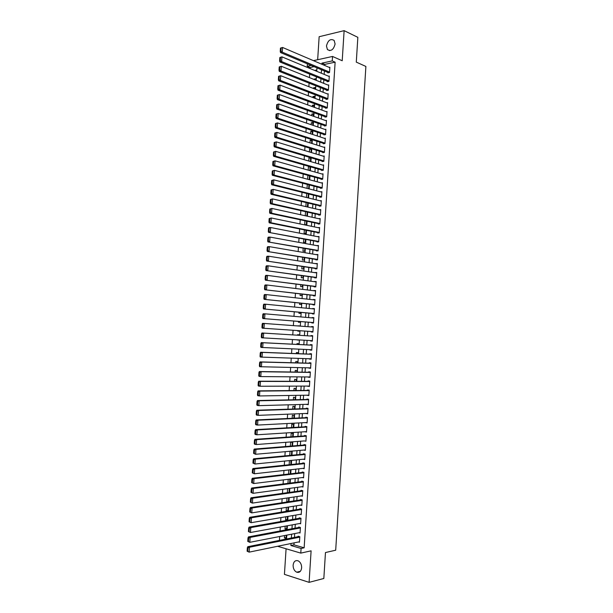 <?xml version="1.0" encoding="UTF-8"?>
<svg xmlns="http://www.w3.org/2000/svg" width="613" height="613" viewBox="0 0 613 613"><rect width="100%" height="100%" fill="white"/><g stroke="black" fill="none" stroke-linecap="round" stroke-linejoin="round"><path stroke-width="0.92" d="M326.461 45.99L327.434 49.576C331.028 51.607 333.579 49.745 335.096 43.99L334.146 40.435C330.522 38.381 327.963 40.236 326.461 45.99M293.114 565.171C293.114 568.565 294.309 570.902 296.7 572.197C299.45 572.917 301.098 571.454 301.65 567.822C301.65 564.458 300.47 562.121 298.117 560.818C295.328 560.067 293.665 561.516 293.114 565.171M314.086 66.656L310.117 67.499L307.22 66.296L307.381 63.844M286.087 548.773L284.432 574.366L309.098 582.35L323.833 578.48L325.465 552.543L335.694 550.206L365.884 66.449L356.291 62.12L357.846 37.332L344.123 30.65L319.151 36.719L317.664 59.714M310.117 67.499L310.048 68.526M309.688 74.096L309.458 77.606M309.098 83.146L308.868 86.694M308.515 92.203L308.278 95.797M307.925 101.268L307.688 104.9M307.335 110.34L307.098 114.01M306.745 119.42L306.508 123.129M306.155 128.508L305.918 132.255M305.565 137.596L305.32 141.388M304.975 146.699L304.73 150.522M304.385 155.809L304.132 159.671M303.795 164.92L303.542 168.828M303.205 174.046L302.945 177.992M302.607 183.18L302.355 187.164M302.017 192.313L301.757 196.336M301.427 201.462L301.159 205.524M300.83 210.611L300.562 214.719M300.232 219.768L299.964 223.921M299.642 228.94L299.366 233.124M299.044 238.112L298.769 242.342M298.447 247.292L298.171 251.56M297.849 256.487L297.573 260.793M297.259 265.682L296.976 270.034M296.661 274.885L296.37 279.275M296.064 284.103L295.772 288.531M295.466 293.32L295.175 297.788M294.861 302.546L294.569 307.059M294.263 311.779L293.972 316.331M293.665 321.02L293.366 325.618M293.068 330.269L292.761 334.897M292.462 339.556L292.163 344.161M291.857 348.858L291.558 353.425M291.252 358.168L290.96 362.704M290.646 367.486L290.355 371.991M290.041 376.811L289.757 381.278M289.436 386.144L289.152 390.581M288.83 395.485L288.547 399.883M288.225 404.833L287.941 409.2M287.62 414.189L287.336 418.518M287.014 423.552L286.731 427.851M286.401 432.924L286.125 437.184M285.796 442.302L285.52 446.532M285.183 451.681L284.915 455.88M284.578 461.076L284.302 465.244M283.965 470.477L283.696 474.608M283.352 479.887L283.091 483.986M282.746 489.304L282.478 493.365M282.133 498.737L281.873 502.76M281.52 508.169L281.26 512.154M280.907 517.61L280.654 521.563M280.294 527.057L280.041 530.981M279.681 536.513L279.428 540.398M327.848 72.434L327.817 72.87L329.526 72.526L329.871 67.215L329.158 67.361M327.281 81.268L327.25 81.705L328.959 81.376L329.304 76.066L328.56 76.211M326.714 90.111L326.683 90.548L328.392 90.234L328.737 84.916L327.97 85.061M326.147 98.961L326.116 99.398L327.825 99.099L328.17 93.774L327.373 93.919M325.58 107.811L325.549 108.256L327.258 107.972L327.603 102.647L326.775 102.785M325.005 116.677L324.982 117.121L326.691 116.845L327.036 111.52L326.177 111.658M324.438 125.55L324.415 125.994L326.124 125.734L326.461 120.401L325.572 120.539M323.871 134.423L323.84 134.868L325.557 134.63L325.894 129.289L324.967 129.427M323.304 143.312L323.273 143.756L324.982 143.526L325.327 138.186L324.354 138.323M322.729 152.2L322.706 152.645L324.415 152.438L324.752 147.089L323.733 147.22M322.162 161.096L322.131 161.541L323.84 161.349L324.185 156.001L323.112 156.131M321.587 170L321.564 170.452L323.273 170.268L323.61 164.92L322.484 165.043M321.02 178.919L320.99 179.364L322.699 179.195L323.043 173.839L321.848 173.962M320.446 187.839L320.423 188.283L322.131 188.137L322.469 182.774L321.212 182.889M319.879 196.765L319.848 197.21L321.557 197.079L321.902 191.708L320.561 191.823M319.304 205.692L319.273 206.144L320.982 206.029L321.327 200.658L319.894 200.757M318.729 214.634L318.699 215.086L320.407 214.987L320.752 209.608L319.22 209.707M319.863 223.5L271.597 213.201L269.866 213.309L319.833 223.944L320.178 218.565L318.522 218.657M317.58 232.542L317.557 232.986L319.258 232.917L319.603 227.538L317.894 227.638M317.005 241.499L316.982 241.951L318.683 241.897L319.028 236.511L317.319 236.626M316.431 250.472L316.408 250.916L318.109 250.878L318.454 245.491L316.745 245.629M315.856 259.445L315.833 259.897L317.534 259.874L317.879 254.479L316.162 254.64M315.281 268.433L315.251 268.877L316.959 268.869L317.304 263.475L315.588 263.651M314.707 277.421L314.676 277.873L316.385 277.881L316.729 272.471L315.013 272.678M314.132 286.417L314.101 286.869L315.802 286.892L316.155 281.482L314.431 281.704M313.549 295.42L313.527 295.872L315.228 295.91L315.572 290.501L313.856 290.746M312.975 304.431L312.944 304.883L314.653 304.945L314.998 299.527L313.274 299.788M312.4 313.45L312.369 313.902L314.071 313.979L314.415 308.554L312.691 308.837M311.818 322.476L311.787 322.928L313.496 323.02L313.841 317.595L312.109 317.902M311.243 331.51L311.212 331.962L312.914 332.07L313.258 326.637L311.557 326.545L311.534 326.967M310.661 340.575L310.63 341.004L312.331 341.127L312.684 335.694L310.975 335.579L310.952 336.031M310.078 349.663L311.756 350.192L312.101 344.751L310.4 344.621L310.37 345.073M309.496 358.751L311.174 359.264L311.519 353.816L309.818 353.67L309.787 354.13M308.914 367.854L310.592 368.344L310.944 362.896L309.236 362.735L309.213 363.187M308.324 376.957L310.009 377.424L310.362 371.976L308.661 371.8L308.63 372.252M307.741 386.075L309.427 386.519L309.78 381.064L308.078 380.872L308.048 381.324M307.159 395.193L308.845 395.623L309.197 390.159L307.496 389.952L307.465 390.404M306.577 404.319L308.262 404.726L308.615 399.262L306.914 399.04L306.883 399.492M305.987 413.453L307.68 413.844L308.032 408.373L306.331 408.128L306.301 408.587M305.404 422.595L307.098 422.962L307.442 417.491L305.749 417.231L305.718 417.691M304.814 431.751L306.508 432.096L306.86 426.617L305.159 426.341L305.136 426.794M304.232 440.908L305.925 441.23L306.278 435.751L304.577 435.46L304.546 435.912M303.68 450.065L305.343 450.379L305.688 444.892L303.994 444.578L303.964 445.038M303.22 459.229L304.753 459.528L305.105 454.034L303.404 453.712L303.381 454.172M302.738 468.393L304.171 468.684L304.523 463.19L302.822 462.853L302.791 463.305M302.24 477.565L303.581 477.849L303.933 472.355L302.232 471.995L302.209 472.454M301.734 486.745L302.991 487.029L303.343 481.519L301.65 481.151L301.619 481.603M301.221 495.925L302.408 496.208L302.761 490.699L301.06 490.308L301.029 490.768M300.692 505.12L301.818 505.396L302.171 499.879L300.477 499.472L300.447 499.932M300.163 514.322L301.228 514.591L301.581 509.074L299.887 508.652L299.857 509.112M299.627 523.525L300.638 523.793L300.991 518.269L299.297 517.832L299.267 518.291M299.083 532.735L300.048 533.004L300.408 527.479L298.707 527.019L298.677 527.479M286.118 537.609L284.424 537.938L284.578 535.563M286.708 528.552L285.007 528.873L285.183 526.161M287.29 519.51L285.597 519.809L285.788 516.774M287.872 510.476L286.179 510.752L286.394 507.388M288.455 501.449L286.761 501.702L287.007 498.017M289.298 488.423L289.037 492.446L287.351 492.66L287.612 488.653M288.217 479.289L287.949 483.358M288.823 469.941L288.554 474.048M289.42 460.601L289.152 464.738M290.026 451.26L289.757 455.436M292.041 446.003L292.271 442.463L290.616 442.165L290.355 446.141M292.639 436.74L292.853 433.452L291.198 433.169L290.96 436.854M293.236 427.476L293.428 424.449L291.78 424.181L291.558 427.575M293.834 418.227L294.01 415.453L292.363 415.2L292.156 418.304M294.432 408.986L294.592 406.457L292.937 406.227L292.761 409.04M295.029 399.745L295.175 397.477L293.52 397.262L293.359 399.783M295.627 390.519L295.757 388.504L294.102 388.297L293.956 390.535M296.217 381.294L296.332 379.539L294.677 379.347L294.554 381.294M296.815 372.083L296.914 370.574L295.259 370.405L295.152 372.06M297.412 362.873L297.489 361.624L295.834 361.463L295.75 362.827M298.002 353.678L298.071 352.674L296.416 352.536L296.347 353.609M298.6 344.483L298.646 343.732L296.991 343.609L296.937 344.399M298.876 340.138L297.236 339.824M299.19 335.296L299.221 334.805L297.566 334.69L297.535 335.196M299.795 325.909L298.133 325.97M297.834 330.599L297.795 331.127L299.45 331.235L299.489 330.714M298.424 321.404L298.378 322.223L300.033 322.308L300.079 321.534M299.021 312.216L298.952 313.32L300.608 313.389L300.669 312.369M299.611 303.044L299.527 304.423L301.182 304.485L301.267 303.213M300.209 293.872L300.102 295.543L301.757 295.581L301.857 294.064M300.799 284.708L300.676 286.662L302.332 286.685L302.447 284.915M301.397 275.551L301.251 277.789L302.906 277.796L303.037 275.781M301.987 266.402L301.818 268.923L303.481 268.915L303.627 266.655M302.577 257.261L302.393 260.065L304.056 260.042L304.217 257.529M303.167 248.127L302.968 251.215L304.623 251.177L304.807 248.418M303.757 239.001L303.542 242.365L305.197 242.319L305.397 239.308M304.347 229.883L304.109 233.53L305.772 233.461L305.979 230.212M304.937 220.772L304.684 224.703L306.339 224.619L306.569 221.117M305.527 211.669L305.259 215.745M306.117 202.574L305.849 206.612M306.699 193.478L306.446 197.486M307.289 184.398L307.036 188.36M309.496 175.816L307.872 175.372L307.619 179.249M310.063 167.05L308.439 166.59L308.209 170.138M310.63 158.292L309.006 157.809L308.799 161.035M311.197 149.534L309.573 149.036L309.389 151.947M311.756 140.791L310.14 140.27L309.979 142.86M312.324 132.048L310.707 131.511L310.561 133.78M312.891 123.32L311.274 122.761L311.151 124.715M313.45 114.593L311.841 114.018L311.733 115.65M314.017 105.873L312.408 105.283L312.324 106.593M314.576 97.16L312.975 96.547L312.906 97.544M315.143 88.456L313.534 87.828L313.496 88.502M315.703 79.751L314.078 79.468M284.424 537.938L286.072 538.413L286.271 535.226M285.007 528.873L286.654 529.325L286.876 525.854M285.597 519.809L287.244 520.245L287.482 516.483M287.834 511.081L288.087 507.12M287.612 511.119L286.179 510.752M288.439 501.763L288.692 497.771M287.551 501.894L286.761 501.702M289.642 483.144L289.903 479.082M290.24 473.849L290.501 469.75M290.838 464.562L290.861 460.455M291.443 455.275L291.688 451.475L290.386 451.229M297.221 340.039L298.891 339.916M299.788 326.093L298.14 325.779M305.718 215.845L306.914 215.776L307.159 212.037M307.335 206.956L307.741 202.957M308.071 197.876L308.331 193.884M308.661 188.773L308.914 184.819M309.243 179.678L309.496 175.77M309.833 170.59L310.086 166.721M309.297 166.491L308.439 166.59M310.423 161.51L310.668 157.679M310.507 157.633L309.006 157.809M311.006 152.438L311.243 148.821L309.573 149.036M311.596 143.373L311.81 140.04L310.14 140.27M312.178 134.316L312.377 131.274L310.707 131.511M312.76 125.259L312.936 122.5L311.274 122.761M313.343 116.217L313.504 113.742L311.841 114.018M313.933 107.183L314.071 104.992L312.408 105.283M314.515 98.149L314.638 96.249L312.975 96.547M315.097 89.13L315.205 87.506L313.534 87.828M315.68 80.111L315.764 78.77L314.101 79.108M316.262 71.108L316.331 70.051L314.661 70.441M294.087 542.873L293.964 544.857L304.148 547.807L335.127 62.174L324.829 64.365L324.76 65.484M324.407 70.985L324.185 74.395M323.833 79.866L323.618 83.307M323.266 88.747L323.043 92.234M322.691 97.636L322.469 101.16M322.124 106.532L321.894 110.095M321.549 115.436L321.319 119.037M320.974 124.347L320.745 127.987M320.407 133.266L320.17 136.944M319.833 142.193L319.595 145.909M319.258 151.127L319.013 154.882M318.683 160.062L318.438 163.855M318.109 169.012L317.863 172.843M317.534 177.962L317.281 181.839M316.959 186.927L316.706 190.835M316.385 195.892L316.124 199.846M315.802 204.865L315.549 208.857M315.228 213.845L314.967 217.876M314.653 222.841L314.385 226.91M314.071 231.837L313.81 235.944M313.496 240.84L313.228 244.985M312.914 249.851L312.645 254.035M312.339 258.87L312.063 263.092M311.756 267.889L311.481 272.157M311.174 276.923L310.898 281.229M310.592 285.964L310.316 290.309M310.009 295.014L309.734 299.397M309.435 304.063L309.144 308.492M308.852 313.128L308.561 317.595M308.27 322.193L307.979 326.698M307.68 331.273L307.389 335.809M307.098 340.376L306.806 344.897M306.515 349.502L306.224 353.992M305.925 358.636L305.642 363.088M305.335 367.777L305.052 372.198M304.753 376.926L304.469 381.317M304.163 386.083L303.879 390.435M303.573 395.247L303.297 399.569M302.983 404.419L302.707 408.702M302.393 413.599L302.117 417.851M301.803 422.786L301.535 427M301.213 431.981L300.945 436.165M300.623 441.176L300.355 445.329M300.033 450.386L299.765 454.501M299.435 459.604L299.175 463.689M298.845 468.822L298.585 472.876M298.255 478.056L297.995 482.071M297.657 487.289L297.405 491.274M297.067 496.538L296.815 500.484M296.47 505.794L296.217 509.702M295.872 515.05L295.627 518.935M295.282 524.322L295.037 528.168M294.684 533.594L294.439 537.409M298.531 541.961L299.458 542.221L299.818 536.689L298.117 536.222L298.087 536.682M319.833 223.944L318.132 224.029L318.155 223.584M313.435 60.649L332.537 56.45L342.215 60.748L344.123 30.65M332.537 56.45L332.254 60.909L321.948 63.131L321.871 64.25M335.127 62.174L332.254 60.909M304.148 547.807L301.083 548.466L300.784 553.118L277.628 546.275M309.098 582.35L311.105 550.834L300.784 553.118M311.189 65.438L307.22 66.296M286.547 538.98L286.792 535.126M287.145 529.647L287.397 525.755M287.75 520.314L288.003 516.399M288.348 510.997L288.608 507.043M288.953 501.679L289.213 497.695M289.551 492.377L289.811 488.354M290.156 483.075L290.416 479.021M290.754 473.788L291.022 469.696M291.351 464.508L291.619 460.378M291.949 455.229L292.225 451.068M292.554 445.965L292.822 441.766M293.152 436.701L293.42 432.471M293.75 427.445L294.025 423.185M294.347 418.204L294.623 413.905M294.937 408.963L295.221 404.634M295.535 399.737L295.818 395.37M296.133 390.512L296.416 386.113M296.73 381.294L297.014 376.865M297.32 372.091L297.611 367.624M297.918 362.888L298.209 358.39M298.508 353.693L298.807 349.165M299.106 344.506L299.397 339.947M299.696 335.334L299.995 330.744M300.293 326.131L300.585 321.58M300.883 316.929L301.175 312.415M301.481 307.734L301.765 303.266M302.071 298.554L302.355 294.117M302.669 289.374L302.952 284.984M303.259 280.202L303.535 275.85M303.849 271.038L304.125 266.732M304.439 261.881L304.715 257.613M305.029 252.732L305.305 248.503M305.619 243.591L305.895 239.407M306.209 234.457L306.477 230.312M306.799 225.331L307.067 221.224M307.389 216.213L307.649 212.144M307.979 207.102L308.239 203.072M308.569 197.999L308.822 194.007M309.151 188.904L309.412 184.95M309.741 179.816L309.994 175.9M310.331 170.728L310.576 166.859M310.914 161.656L311.159 157.825M311.496 152.591L311.741 148.798M312.086 143.526L312.324 139.772M312.668 134.477L312.906 130.761M313.251 125.427L313.488 121.757M313.841 116.393L314.071 112.754M314.423 107.359L314.653 103.766M315.005 98.333L315.235 94.777M315.588 89.322L315.81 85.805M316.17 80.311L316.392 76.832M316.752 71.307L316.975 67.867M291.022 543.509L290.891 545.501L301.083 548.466M321.519 69.775L321.296 73.192M320.944 78.686L320.722 82.142M320.369 87.605L320.147 91.099M319.794 96.525L319.572 100.065M319.22 105.459L318.99 109.03M318.645 114.393L318.415 118.01M318.07 123.343L317.833 126.991M317.496 132.293L317.258 135.986M316.913 141.251L316.676 144.982M316.339 150.223L316.093 153.993M315.764 159.196L315.519 163.004M315.182 168.177L314.936 172.023M314.607 177.165L314.354 181.05M314.025 186.16L313.772 190.084M313.45 195.164L313.189 199.125M312.868 204.167L312.607 208.175M312.285 213.186L312.025 217.232M311.703 222.213L311.442 226.297M311.12 231.247L310.86 235.369M310.538 240.281L310.27 244.449M309.956 249.33L309.688 253.529M309.373 258.38L309.105 262.625M308.791 267.437L308.515 271.728M308.209 276.509L307.933 280.831M307.626 285.581L307.343 289.949M307.044 294.661L306.761 299.067M306.454 303.757L306.171 308.201M305.872 312.852L305.581 317.335M305.282 321.955L304.99 326.476M304.699 331.066L304.4 335.625M304.109 340.207L303.818 344.744M303.519 349.372L303.228 353.877M302.929 358.544L302.638 363.011M302.339 367.723L302.048 372.16M301.749 376.903L301.466 381.309M301.152 386.098L300.876 390.466M300.562 395.293L300.286 399.63M299.972 404.503L299.696 408.81M299.374 413.721L299.098 417.989M298.784 422.939L298.508 427.177M298.186 432.173L297.918 436.372M297.596 441.406L297.328 445.574M296.999 450.655L296.73 454.785M296.401 459.903L296.14 464.003M295.803 469.16L295.543 473.228M295.213 478.431L294.953 482.462M294.615 487.703L294.355 491.703M294.018 496.99L293.757 500.951M293.42 506.277L293.167 510.208M292.815 515.571L292.57 519.472M292.217 524.874L291.972 528.743M291.619 534.191L291.374 538.015M293.964 544.857L290.891 545.501M324.829 64.365L321.948 63.131M316.262 71.062L314.661 70.395M306.27 435.797L254.893 439.345L256.609 439.659L256.288 444.532L304.224 440.931M306.538 431.698L304.814 431.813M307.121 422.61L305.397 422.694M307.703 413.522L305.979 413.591M308.278 404.442L306.561 404.496M308.86 395.377L307.144 395.4M309.442 386.313L307.726 386.32M310.025 377.256L308.308 377.24M310.599 368.206L308.891 368.168M311.182 359.164L309.473 359.111M311.756 350.13L310.048 350.054M312.339 341.096L310.63 341.004M313.258 326.668L311.557 326.545M313.833 317.664L312.14 317.511M314.415 308.661L312.714 308.492M314.99 299.665L313.289 299.473M315.565 290.677L313.871 290.47M316.139 281.696L314.446 281.467M316.714 272.724L315.021 272.471M317.289 263.759L315.595 263.49M317.863 254.793L316.178 254.51M318.431 245.844L316.752 245.537M319.005 236.902L317.327 236.572M319.58 227.959L317.902 227.615M299.489 541.762L249.162 552.144L247.116 551.217L247.798 551.432L248.027 547.991L247.338 547.784L247.116 551.217M299.067 536.482L247.782 546.712L249.491 547.233L249.162 552.144L247.798 551.432M299.788 537.149L249.491 547.233L248.027 547.991M247.782 546.712L247.338 547.784M300.079 532.544L249.813 542.321L247.767 541.402L248.449 541.601L248.679 538.168L247.989 537.961L247.767 541.402M299.703 527.287L248.426 536.904L250.142 537.409L249.813 542.321L248.449 541.601M300.378 527.939L250.142 537.409L248.679 538.168M248.426 536.904L247.989 537.961M300.669 523.333L250.464 532.505L248.418 531.586L249.1 531.785L249.33 528.345L248.64 528.153L248.418 531.586M300.339 518.1L249.077 527.111L250.786 527.601L250.464 532.505L249.1 531.785M300.968 518.728L250.786 527.601L249.33 528.345M249.077 527.111L248.64 528.153M301.259 514.131L251.115 522.697L249.062 521.778L249.752 521.97L249.974 518.537L249.292 518.353L249.062 521.778M300.983 508.92L249.729 517.326L251.437 517.793L251.115 522.697L249.752 521.97M301.55 509.533L251.437 517.793L249.974 518.537M249.729 517.326L249.292 518.353M301.849 504.936L251.759 512.897L249.713 511.985L250.395 512.161L250.625 508.736L249.943 508.552L249.713 511.985M301.634 499.756L250.372 507.549L252.089 508.001L251.759 512.897L250.395 512.161M302.14 500.338L252.089 508.001L250.625 508.736M250.372 507.549L249.943 508.552M302.439 495.748L252.41 503.104L250.365 502.193L251.046 502.369L251.276 498.944L250.587 498.767L250.365 502.193M302.293 490.592L251.024 497.779L252.732 498.208L252.41 503.104L251.046 502.369M302.73 491.159L252.732 498.208L251.276 498.944M251.024 497.779L250.587 498.767M303.021 486.569L253.054 493.319L251.008 492.415L251.698 492.584L251.92 489.159L251.238 488.99L251.008 492.415M302.952 481.435L251.667 488.025L253.384 488.431L253.054 493.319L251.698 492.584M303.32 481.979L253.384 488.431L251.92 489.159M251.667 488.025L251.238 488.99M303.611 477.397L253.705 483.542L251.659 482.638L252.341 482.799L252.571 479.381L251.882 479.22L251.659 482.638M303.627 472.286L252.311 478.27L254.027 478.661L253.705 483.542L252.341 482.799M303.902 472.807L254.027 478.661L252.571 479.381M252.311 478.27L251.882 479.22M304.194 468.225L254.349 473.78L252.303 472.876L252.993 473.029L253.215 469.612L252.533 469.466L252.303 472.876M304.309 463.144L252.962 468.524L254.671 468.899L254.349 473.78L252.993 473.029M304.492 463.65L254.671 468.899L253.215 469.612M252.962 468.524L252.533 469.466M304.784 459.068L254.993 464.018L252.954 463.121L253.636 463.267L253.866 459.85L253.177 459.712L252.954 463.121M305.006 454.018L253.606 458.792L255.322 459.145L254.993 464.018L253.636 463.267M305.075 454.494L255.322 459.145L253.866 459.85M253.606 458.792L253.177 459.712M305.366 449.919L255.644 454.271L253.598 453.375L254.288 453.513L254.51 450.103L253.82 449.965L253.598 453.375M305.688 444.9L254.249 449.061L255.966 449.398L255.644 454.271L254.288 453.513M305.665 445.345L255.966 449.398L254.51 450.103M254.249 449.061L253.82 449.965M254.931 443.766L256.288 444.532L254.571 444.203L254.242 443.636L254.931 443.766L255.154 440.356L254.472 440.234L254.242 443.636M306.247 436.203L256.609 439.659L255.154 440.356M254.893 439.345L254.472 440.234M306.538 431.636L256.931 434.793L255.215 434.487L254.885 433.904L255.575 434.027L255.797 430.625L255.115 430.502L254.885 433.904M306.852 426.702L255.537 429.636L257.253 429.935L256.931 434.793L255.575 434.027M306.829 427.069L257.253 429.935L255.797 430.625M255.537 429.636L255.115 430.502M307.121 422.51L257.575 425.07L255.859 424.778L255.529 424.188L256.219 424.303L256.441 420.893L255.759 420.786L255.529 424.188M307.435 417.614L256.18 419.928L257.897 420.212L257.575 425.07L256.219 424.303M307.419 417.943L257.897 420.212L256.441 420.893M256.18 419.928L255.759 420.786M307.711 413.384L258.219 415.353L256.502 415.085L256.173 414.472L256.862 414.58L257.092 411.177L256.403 411.07L256.173 414.472M308.017 408.526L256.824 410.235L258.54 410.495L258.219 415.353L256.862 414.58M308.002 408.833L258.54 410.495L257.092 411.177M256.824 410.235L256.403 411.07M308.293 404.274L258.862 405.645L257.146 405.392L256.816 404.764L257.506 404.864L257.728 401.469L257.046 401.369L256.816 404.764M308.6 399.454L257.46 400.55L259.184 400.795L258.862 405.645L257.506 404.864M308.584 399.714L259.184 400.795L257.728 401.469M257.46 400.55L257.046 401.369M308.875 395.163L259.498 395.944L257.782 395.714L257.46 395.071L258.15 395.163L258.372 391.768L257.69 391.676L257.46 395.071M309.182 390.389L258.104 390.872L259.82 391.102L259.498 395.944L258.15 395.163M309.167 390.611L259.82 391.102L258.372 391.768M258.104 390.872L257.69 391.676M309.458 386.067L260.142 386.251L258.425 386.037L258.104 385.378L258.793 385.462L259.015 382.075L258.326 381.991L258.104 385.378M309.764 381.324L258.747 381.202L260.464 381.409L260.142 386.251L258.793 385.462M309.749 381.516L260.464 381.409L259.015 382.075M258.747 381.202L258.326 381.991M310.04 376.972L260.786 376.574L259.061 376.374L258.747 375.7L259.437 375.777L259.659 372.39L258.97 372.313L258.747 375.7M310.339 372.275L259.383 371.547L261.107 371.731L260.786 376.574L259.437 375.777M310.331 372.428L261.107 371.731L259.659 372.39M259.383 371.547L258.97 372.313M310.622 367.884L259.705 366.72L259.383 366.03L260.073 366.099L260.303 362.712L259.613 362.643L259.383 366.03M310.921 363.233L260.027 361.892L261.743 362.061L261.422 366.896L260.073 366.099M310.914 363.348L261.743 362.061L260.303 362.712M260.027 361.892L259.613 362.643M311.205 358.812L260.341 357.065L260.027 356.36L260.717 356.429L260.939 353.042L260.249 352.981L260.027 356.36M311.496 354.191L260.663 352.245L262.387 352.398L262.065 357.226L260.717 356.429M311.496 354.276L262.387 352.398L260.939 353.042M260.663 352.245L260.249 352.981M311.779 349.739L260.985 347.425L260.671 346.705L261.353 346.766L261.582 343.38L260.893 343.326L260.671 346.705M312.078 345.157L261.299 342.606L263.023 342.744L262.701 347.571L261.353 346.766M312.071 345.203L263.023 342.744L261.582 343.38M261.299 342.606L260.893 343.326M312.362 340.675L261.621 337.794L261.307 337.058L261.996 337.104L262.218 333.733L261.529 333.687L261.307 337.058M262.218 333.733L263.659 333.097L312.653 336.146L261.943 332.982L263.659 333.097L263.345 337.916L261.996 337.104M261.943 332.982L261.529 333.687M312.944 331.618L262.257 328.17L312.944 331.625M262.172 324.047L262.579 323.358L264.303 323.457L263.981 328.277L262.632 327.465L262.854 324.085L262.172 324.047L261.943 327.419L262.632 327.465M313.235 327.089L264.303 323.457L262.854 324.085M262.257 328.17L261.943 327.419M313.519 322.568L262.893 318.553L313.519 322.614M262.808 314.415L263.215 313.749L264.939 313.825L264.617 318.645L263.276 317.825L263.498 314.454L262.808 314.415L262.586 317.787L263.276 317.825M313.81 318.047L264.939 313.825L263.498 314.454M262.893 318.553L262.586 317.787M314.101 313.527L263.529 308.944L314.094 313.611M263.444 304.799L263.851 304.148L265.575 304.209L265.253 309.013L263.912 308.193L264.134 304.822L263.444 304.799L263.222 308.163L263.912 308.193M314.392 309.006L265.575 304.209L264.134 304.822M263.529 308.944L263.222 308.163M314.676 304.492L264.172 299.343L314.668 304.607M264.08 295.182L264.487 294.546L266.211 294.592L265.889 299.397L264.548 298.569L264.77 295.205L264.08 295.182L263.858 298.546L264.548 298.569M314.967 299.979L266.211 294.592L264.77 295.205M264.172 299.343L263.858 298.546M315.258 295.466L264.801 289.757L315.251 295.619M264.716 285.581L265.123 284.961L266.847 284.984L266.525 289.788L265.184 288.953L265.406 285.589L264.716 285.581L264.494 288.945L265.184 288.953M315.549 290.953L266.847 284.984L265.406 285.589M264.801 289.757L264.494 288.945M315.833 286.44L265.437 280.172L315.825 286.631M265.352 275.988L265.758 275.383L267.483 275.39L267.161 280.187L265.82 279.352L266.042 275.988L265.352 275.988L265.13 279.344L265.82 279.352M316.124 281.934L267.483 275.39L266.042 275.988M265.437 280.172L265.13 279.344M316.415 277.428L266.073 270.594L316.4 277.658M265.988 266.394L266.387 265.812L268.119 265.797L267.797 270.594L266.456 269.751L266.678 266.394L265.988 266.394L265.766 269.751L266.456 269.751M316.699 272.923L268.119 265.797L266.678 266.394M266.073 270.594L265.766 269.751M316.99 268.425L266.709 261.031L316.975 268.686M266.624 256.816L267.023 256.249L268.747 256.219L268.433 261.008L267.092 260.157L267.314 256.809L266.624 256.816L266.402 260.173L267.092 260.157M317.273 263.919L268.747 256.219L267.314 256.809M266.709 261.031L266.402 260.173M317.565 259.422L267.337 251.468L317.542 259.72M267.26 247.246L267.659 246.694L269.383 246.641L269.069 251.43L267.728 250.579L267.95 247.231L267.26 247.246L267.038 250.594L267.728 250.579M317.856 254.924L269.383 246.641L267.95 247.231M267.337 251.468L267.038 250.594M318.139 250.433L267.973 241.913L318.116 250.771M267.896 237.683L268.287 237.147L270.019 237.078L269.697 241.859L268.364 241.009L268.586 237.66L267.896 237.683L267.674 241.032L268.364 241.009M318.431 245.936L270.019 237.078L268.586 237.66M267.973 241.913L267.674 241.032M318.714 241.445L268.609 232.373L318.691 241.821M268.525 228.128L268.923 227.607L270.647 227.523L270.333 232.296L268.992 231.438L269.214 228.097L268.525 228.128L268.302 231.469L268.992 231.438M319.005 236.955L270.647 227.523L269.214 228.097M268.609 232.373L268.302 231.469M319.289 232.473L270.961 222.749L269.237 222.841L319.266 232.879M269.161 218.58L271.283 217.975L270.961 222.749L269.628 221.883L269.85 218.542L269.161 218.58L268.938 221.921L269.628 221.883M319.58 227.982L271.283 217.975L269.85 218.542M269.237 222.841L268.938 221.921M269.789 209.041L271.911 208.428L271.597 213.201L270.264 212.336L270.479 208.995L269.789 209.041L269.567 212.382L270.264 212.336M320.155 219.017L271.911 208.428L270.479 208.995M269.866 213.309L269.567 212.382M320.438 214.535L272.226 203.662L270.502 203.792L320.3 214.987M270.425 199.509L272.54 198.896L272.226 203.662L270.892 202.788L271.115 199.455L270.425 199.509L270.203 202.842L270.892 202.788M320.722 210.06L272.54 198.896L271.115 199.455M270.502 203.792L270.203 202.842M321.013 205.577L272.854 194.137L271.13 194.283L320.76 206.045M271.053 189.984L273.176 189.371L272.854 194.137L271.521 193.256L271.743 189.923L271.053 189.984L270.831 193.317L271.521 193.256M321.296 201.102L273.176 189.371L271.743 189.923M271.13 194.283L270.831 193.317M321.587 196.627L273.49 184.613L271.758 184.774L321.235 197.102M271.682 180.467L273.804 179.854L273.49 184.613L272.157 183.731L272.379 180.398L271.682 180.467L271.467 183.8L272.157 183.731M321.871 192.16L273.804 179.854L272.379 180.398M271.758 184.774L271.467 183.8M322.154 187.685L274.118 175.103L272.387 175.28L321.725 188.168M272.318 170.966L274.432 170.345L274.118 175.103L272.785 174.215L273.007 170.889L272.318 170.966L272.095 174.291L272.785 174.215M322.446 183.218L274.432 170.345L273.007 170.889M272.387 175.28L272.095 174.291M322.729 178.751L274.747 165.594L273.015 165.794L322.223 179.241M272.946 161.464L275.061 160.844L274.747 165.594L273.413 164.705L273.636 161.38L272.946 161.464L272.724 164.79L273.413 164.705M323.013 174.291L275.061 160.844L273.636 161.38M273.015 165.794L272.724 164.79M323.296 169.824L275.375 156.1L273.643 156.315L322.722 170.33M273.574 151.97L275.689 151.35L275.375 156.1L274.042 155.204L274.264 151.886L273.574 151.97L273.352 155.296L274.042 155.204M323.587 165.364L275.689 151.35L274.264 151.886M273.643 156.315L273.352 155.296M323.871 160.905L276.003 146.607L274.272 146.844L323.235 161.418M274.203 142.492L276.317 141.871L276.003 146.607L274.67 145.71L274.892 142.392L274.203 142.492L273.98 145.81L274.67 145.71M324.154 156.445L276.317 141.871L274.892 142.392M274.272 146.844L273.98 145.81M324.438 151.986L276.632 137.128L274.9 137.381L323.748 152.514M274.831 133.013L276.946 132.393L276.632 137.128L275.298 136.224L275.521 132.906L274.831 133.013L274.609 136.331L275.298 136.224M324.729 147.534L276.946 132.393L275.521 132.906M274.9 137.381L274.609 136.331M325.013 143.082L277.26 127.657L275.528 127.925L324.269 143.618M275.459 123.55L277.574 122.922L277.26 127.657L275.927 126.753L276.149 123.435L275.459 123.55L275.237 126.86L275.927 126.753M325.296 138.63L277.574 122.922L276.149 123.435M275.528 127.925L275.237 126.86M325.58 134.186L277.881 118.194L276.149 118.478L324.798 134.737M276.08 114.087L278.195 113.459L277.881 118.194L276.555 117.282L276.777 113.972L276.08 114.087L275.865 117.397L276.555 117.282M325.863 129.734L278.195 113.459L276.777 113.972M276.149 118.478L275.865 117.397M326.154 125.29L278.509 108.731L276.777 109.037L325.327 125.857M276.708 104.639L278.823 104.011L278.509 108.731L277.183 107.819L277.405 104.509L276.708 104.639L276.494 107.942L277.183 107.819M326.438 120.845L278.823 104.011L277.405 104.509M276.777 109.037L276.494 107.942M326.721 116.401L279.137 99.283L277.405 99.605L325.855 116.983M277.337 95.191L279.444 94.563L279.137 99.283L277.812 98.364L278.026 95.061L277.337 95.191L277.114 98.494L277.812 98.364M327.005 111.964L279.444 94.563L278.026 95.061M277.405 99.605L277.114 98.494M327.288 107.528L279.758 89.843L278.026 90.18L326.392 108.118M277.965 85.759L280.072 85.123L279.758 89.843L278.432 88.923L278.654 85.621L277.965 85.759L277.743 89.061L278.432 88.923M327.572 103.091L280.072 85.123L278.654 85.621M278.026 90.18L277.743 89.061M327.855 98.655L280.386 80.41L278.654 80.77L326.928 99.26M278.586 76.326L280.693 75.698L280.386 80.41L279.061 79.483L279.283 76.181L278.586 76.326L278.371 79.629L279.061 79.483M328.139 94.218L280.693 75.698L279.283 76.181M278.654 80.77L278.371 79.629M328.422 89.789L281.007 70.985L279.275 71.361L327.465 90.402M279.214 66.909L281.321 66.273L281.007 70.985L279.689 70.051L279.903 66.756L279.214 66.909L278.992 70.204L279.689 70.051M328.706 85.36L281.321 66.273L279.903 66.756M279.275 71.361L278.992 70.204M328.989 80.931L281.628 61.568L279.896 61.959L328.001 81.56M279.834 57.499L281.942 56.863L281.628 61.568L280.31 60.633L280.524 57.338L279.834 57.499L279.612 60.794L280.31 60.633M329.273 76.502L281.942 56.863L280.524 57.338M279.896 61.959L279.612 60.794M329.556 72.081L282.256 52.159L280.516 52.565L328.545 72.725M280.455 48.09L282.562 47.454L282.256 52.159L280.93 51.216L281.152 47.929L280.455 48.09L280.241 51.385L280.93 51.216M329.84 67.66L282.562 47.454L281.152 47.929M280.516 52.565L280.241 51.385M327.434 49.576L329.771 50.634M296.7 572.197L300.37 571.301"/></g></svg>
